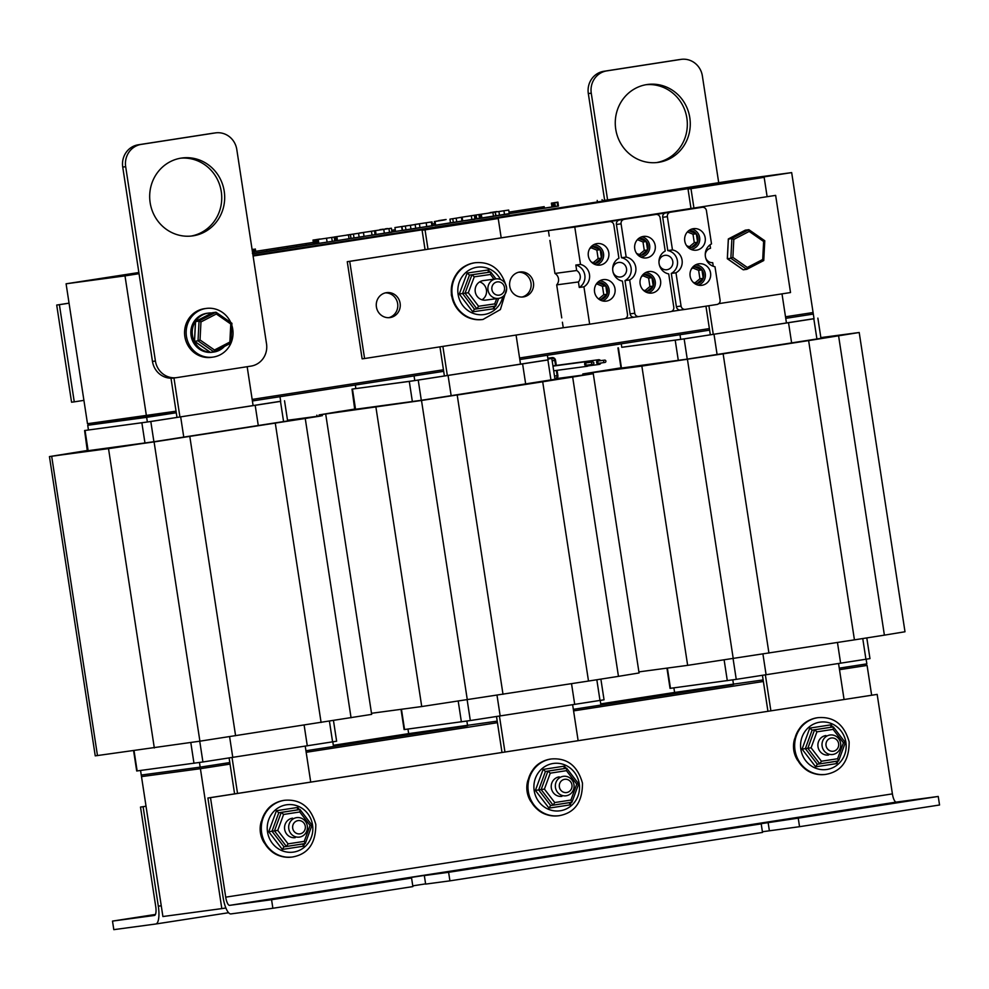 <?xml version="1.0" encoding="UTF-8"?>
<svg xmlns="http://www.w3.org/2000/svg" width="989" height="989" viewBox="0 0 989 989"><rect width="100%" height="100%" fill="white"/><g stroke="black" fill="none" stroke-linecap="round" stroke-linejoin="round"><path stroke-width="1.48" d="M225.875 907.989L221.82 908.607L200.408 768.7L230.041 764.101M839.513 669.689L867.081 665.424L871.643 695.193M497.455 722.662L306.17 752.295L497.455 722.687M573.583 710.893L763.384 681.483L573.583 710.868M839.5 669.677L867.081 665.424M221.82 908.607L162.901 916.531L141.501 776.612L199.704 768.787L199.469 767.229L141.254 775.055L141.501 776.612L200.408 768.7M732.8 684.623L573.336 709.336M466.882 725.815L333.503 746.472M333.33 745.298L408.667 733.628L407.963 729.054M600.731 703.884L674.597 692.436L673.892 687.862M866.376 665.523L866.141 663.978M199.704 768.787L230.041 764.089M78.391 451.998L154.024 441.848L78.391 451.998M187.416 436.73L311.176 417.37L187.416 436.73M298.591 419.249L153.963 441.786L298.591 419.262M133.564 444.815L75.72 452.566L133.564 444.815M287.515 420.226L320.411 416.085L154.099 441.922L320.671 415.837L287.515 420.288L322.365 415.652L303.277 418.792L111.856 448.178L52.949 456.053L87.65 450.465M49.45 456.584L87.65 450.44L54.655 455.867L154.086 441.898L49.45 456.584L95.241 755.856L199.902 741.181L371.666 714.379L325.863 415.12M275.301 423.205L321.091 722.477M189.801 436.458L235.592 735.717M280.678 401.262L150.81 421.512L84.597 430.524L87.304 450.799L153.913 441.724L287.626 420.955M332.798 741.849L333.503 746.485L305.935 750.762M140.562 770.48L141.254 775.055L200.174 767.143L199.469 762.494M133.602 750.75L136.705 770.987L202.918 761.975L336.631 741.218L333.466 720.536M84.597 430.524L147.361 422.006L280.691 401.361L279.986 396.688L252.405 400.965L443.69 371.332L414.057 375.919L414.774 380.592L548.104 359.934L547.387 355.274L519.818 359.539L709.62 330.141L679.987 334.727L680.704 339.388L814.034 318.742L813.082 312.524L785.501 316.789L813.082 312.524L791.67 172.605L732.762 180.517L602.252 200.73M234.591 793.87L229.807 762.556L200.174 767.143M180.678 416.938L183.769 437.15M229.596 736.644L232.774 757.401M147.361 422.006L146.644 417.346L176.277 412.759L170.986 378.194M88.441 425.171L146.644 417.346L146.409 415.788L176.042 411.201L88.206 423.613L88.441 425.171L87.737 425.258L176.277 412.759L176.994 417.469M87.737 425.258L88.441 429.931M255.199 405.391L258.29 425.604M304.13 725.11L307.295 745.867M237.533 793.413L232.044 757.512M305.23 746.176L310.719 782.076M247.163 366.709L253.122 405.688M179.936 417.024L173.965 377.996A19.656 18.742 -97.7 0 1 173.607 378.045A19.656 18.742 -97.7 0 1 152.467 361.43L122.735 167.092A19.656 18.742 -97.7 0 1 138.275 144.79L212.351 133.317A19.656 18.742 -97.7 0 1 212.709 133.268L215.651 132.872A19.656 18.742 -97.7 0 1 236.791 149.487L266.523 343.813A19.656 18.742 -97.7 0 1 250.983 366.115L176.907 377.6A19.656 18.742 -97.7 0 1 176.549 377.65A19.656 18.742 -97.7 0 1 155.421 361.034L125.677 166.696A19.656 18.742 -97.7 0 1 141.229 144.394L215.305 132.922A19.656 18.742 -97.7 0 1 215.651 132.872M229.807 762.556L229.102 757.97M820.895 337.904L844.124 334.801L830.055 337.125L687.367 359.217L597.48 371.728L687.367 359.23L830.266 337.088L844.519 334.752L820.895 337.892M831.934 336.631L687.306 359.168L831.934 336.643M666.895 362.197L609.063 369.948L666.895 362.197M605.083 370.343L687.429 359.279L605.083 370.343M722.588 353.901L856.103 332.972L820.858 337.669L855.708 333.033L722.588 353.901M884.389 635.148L904.997 631.761L859.206 332.502L808.631 340.599L854.434 639.858L884.389 635.148L838.598 335.889M638.906 671.89L687.652 665.35L854.434 639.858M820.845 337.608L859.206 332.502M808.631 340.599L723.132 353.839L768.935 653.099M723.132 353.839L641.861 366.078L582.793 373.966L620.993 367.821M621.03 368.106L687.244 359.106L820.957 338.337M866.141 659.243L866.846 663.866L839.265 668.144M767.934 711.252L763.137 679.938L674.597 692.436M733.517 684.524L732.8 679.888M666.945 668.131L670.035 688.369L736.249 679.356L869.974 658.612L866.797 637.917M814.021 318.656L684.153 338.893L621.784 347.275M714.009 334.319L717.099 354.532M762.927 654.026L766.104 674.782M621.253 343.826L621.784 347.312L680.704 339.388M785.748 318.347L813.317 314.069L785.748 318.347M788.542 322.773L791.633 342.985M837.46 642.491L840.638 663.248M770.876 710.794L765.375 674.906M838.573 663.57L844.062 699.458M693.932 207.987L690.977 188.664L764.163 177.328L767.118 196.65M782.002 293.857L786.465 323.069M713.279 334.406L708.89 305.725M764.163 177.328L688.023 189.06L690.99 208.444M705.948 306.182L710.337 334.863M688.023 189.06L690.977 188.664M763.137 679.938L762.445 675.351M345.791 410.583L421.438 400.421L345.791 410.583M454.829 395.303L578.59 375.944L454.829 395.303M555.002 379.319L421.376 400.36L343.134 411.14L421.376 400.36L555.323 379.22A3.227 3.078 -97.7 0 0 557.883 375.56L557.079 370.331M339.153 411.535L322.068 414.453L421.499 400.483L339.153 411.535M556.671 378.639L589.778 374.225L570.69 377.365L421.499 400.471L319.101 414.91L355.063 409.013M618.459 676.352L639.067 672.965L593.276 373.694L542.701 381.791L588.504 681.05L618.459 676.352L572.668 377.081M371.493 713.292L421.734 706.542L588.504 681.05M556.782 378.552L593.276 373.694M542.701 381.791L457.202 395.031L503.005 694.303M457.202 395.031L590.173 374.163L556.683 378.626M548.091 359.848L409.285 381.42L352.01 389.097L354.717 409.372L421.314 400.298L555.027 379.529M600.212 700.435L600.916 705.058M502.004 752.444L497.207 721.129L408.667 733.628M467.587 725.716L466.87 721.08M401.015 709.323L404.105 729.573L470.319 720.548L604.044 699.804L600.879 679.109M352.01 389.097L414.774 380.592M448.079 375.523L451.169 395.724M496.997 695.218L500.187 715.987M355.323 385.018L355.855 388.504M522.612 363.977L525.703 384.189M571.531 683.683L574.708 704.44M504.946 751.999L499.445 716.098M572.643 704.761L578.132 740.65M428.002 249.179L425.047 229.856L498.233 218.52L501.188 237.842M516.073 335.048L520.535 364.261M447.349 375.597L442.874 346.397M498.233 218.52L422.093 230.252L425.06 249.636M439.944 346.842L444.407 376.055M422.093 230.252L425.047 229.856M497.207 721.129L496.515 716.543M709.373 328.583L519.584 357.981L709.373 328.583M443.455 369.775L252.17 399.408L443.455 369.775M138.868 272.519L66.09 283.794L87.489 423.712L146.409 415.788L124.997 275.882L139.041 273.693M66.09 283.794L124.997 275.882M253.097 256.027L791.67 172.605M140.5 807.061L143.096 806.715L158.327 906.208A17.295 5.229 81.2 0 1 155.78 923.998A17.295 5.229 81.2 0 1 155.755 924.01L113.809 929.648L112.499 921.093L154.445 915.455A8.654 2.621 -98.8 0 0 154.457 915.455A8.654 2.621 -98.8 0 0 155.73 906.554L140.5 807.061L146.026 806.208M155.446 914.442L112.499 921.093M143.096 806.715L146.038 806.258M272.877 908.273L230.932 913.91A17.295 5.229 81.2 0 1 223.131 897.505L207.9 798.012L210.496 797.653L225.715 897.159A8.654 2.621 -98.8 0 0 229.621 905.355L271.567 899.718L272.877 908.273L412.883 886.589L411.572 878.034L381.408 882.089L394.03 880.012L524.85 860.257L424.33 875.562L448.61 872.298L449.921 880.853L425.641 884.104L424.33 875.562M425.604 883.869L412.772 885.86M449.921 880.853L762.507 832.429L761.209 823.874L655.151 839.562L798.234 818.138L799.545 826.693L762.408 831.749M798.234 818.138L938.24 796.454L939.55 804.997L799.545 826.693M271.567 899.718L411.572 878.034M448.61 872.298L761.209 823.874M938.24 796.454L896.294 802.091A8.654 2.621 81.2 0 1 892.399 793.883L877.169 694.389L210.496 797.653M877.169 694.389L207.9 798.012M264.187 842.838A24.577 23.427 -97.7 0 1 261.306 821.377M302.585 844L303.623 846.164L304.525 843.691M311.943 825.123L299.988 809.546L281.259 812.426L274.472 830.896L286.439 846.485L305.304 843.493L304.241 841.367L288.071 843.852L286.439 846.485L283.954 846.819L282.322 849.44L303.623 846.164M299.407 809.62L297.738 807.444L297.355 809.818L299.988 809.546M288.071 843.852L277.748 830.401L268.724 831.724L282.322 849.44M297.738 807.444L276.438 810.72L278.774 812.76L297.516 809.88M305.304 843.493L312.042 825.123L310.089 825.432L304.241 841.367M300.137 809.608L299.766 811.981L310.089 825.432M283.967 846.819L272 831.23L278.774 812.76L281.259 812.426L283.596 814.466L299.766 811.981M295.229 837.658A9.828 9.371 -97.7 0 1 284.659 829.351A9.828 9.371 -97.7 0 1 292.608 818.175M530.858 801.535A24.577 23.427 -97.7 0 1 527.978 780.061M569.256 802.685L570.294 804.848L571.197 802.388M578.614 783.82L566.66 768.243L547.918 771.123L541.144 789.593L553.111 805.17L571.963 802.19L570.913 800.064L554.742 802.549L553.111 805.17L550.626 805.503L548.994 808.124L570.294 804.848M566.079 768.317L564.41 766.129L564.027 768.502L566.66 768.243M554.742 802.549L544.42 789.098L535.395 790.409L548.994 808.124M564.41 766.129L543.109 769.417L545.446 771.457L564.187 768.564M571.963 802.19L578.713 783.807L576.76 784.116L570.913 800.064M566.808 768.305L566.437 770.666L576.76 784.116M550.626 805.503L538.671 789.927L545.446 771.457L547.918 771.123L550.267 773.163L566.437 770.666M561.9 796.355A9.828 9.371 -97.7 0 1 551.33 788.048A9.828 9.371 -97.7 0 1 559.279 776.872M797.53 760.22A24.577 23.427 -97.7 0 1 794.649 738.758M835.928 761.382L836.966 763.545L837.868 761.073M845.286 742.516L833.331 726.927L814.59 729.808L807.815 748.277L819.77 763.867L838.635 760.875L837.572 758.748L821.414 761.233L819.782 763.867L817.297 764.2L815.665 766.821L836.966 763.545M832.75 727.002L831.069 724.826L830.698 727.199L833.331 726.927M821.414 761.233L811.091 747.795L802.067 749.106L815.665 766.821M831.069 724.826L809.768 728.102L812.117 730.142L830.859 727.261M838.635 760.875L845.385 742.504L843.432 742.813L837.572 758.748M833.48 726.989L833.109 729.363L843.432 742.813M817.297 764.2L805.343 748.611L812.117 730.142L814.59 729.808L816.939 731.848L833.109 729.363M828.572 755.04A9.828 9.371 -97.7 0 1 818.002 746.732A9.828 9.371 -97.7 0 1 825.951 735.556M307.307 825.926A9.828 9.371 82.3 0 0 296.737 817.619A9.828 9.371 82.3 0 0 288.751 828.609A9.828 9.371 82.3 0 0 299.358 837.102A9.828 9.371 82.3 0 0 307.307 825.926M305.28 826.26A6.688 6.367 -97.7 0 1 296.712 833.443A6.688 6.367 -97.7 0 1 294.957 822.007A6.688 6.367 -97.7 0 1 305.28 826.26M573.966 784.623A9.828 9.371 82.3 0 0 563.409 776.316A9.828 9.371 82.3 0 0 555.422 787.306A9.828 9.371 82.3 0 0 566.017 795.799A9.828 9.371 82.3 0 0 573.966 784.623M571.951 784.957A6.688 6.367 -97.7 0 1 563.384 792.14A6.688 6.367 -97.7 0 1 561.628 780.692A6.688 6.367 -97.7 0 1 571.951 784.957M840.638 743.308A9.828 9.371 82.3 0 0 830.068 735A9.828 9.371 82.3 0 0 822.094 745.99A9.828 9.371 82.3 0 0 832.689 754.483A9.828 9.371 82.3 0 0 840.638 743.308M838.623 743.641A6.688 6.367 -97.7 0 1 830.055 750.824A6.688 6.367 -97.7 0 1 828.3 739.389A6.688 6.367 -97.7 0 1 838.623 743.641M195.55 321.685L199.049 321.005L198.023 340.834L194.536 341.292L195.55 321.474L212.474 312.697L195.513 321.487M212.375 312.747L215.961 312.227L199.049 321.005L200.965 321.944L216.344 313.983L215.961 312.227M194.536 341.193L210.249 352.232M216.344 313.983L230.783 324.021L229.856 342.046L230.907 343.047L214.02 351.837M230.783 324.021L231.921 323.292L216.146 312.363M229.856 342.046L214.477 350.007L213.97 351.874L210.434 352.356M214.477 350.007L200.038 339.969L198.023 340.834L213.921 351.886M211.325 352.232A19.656 18.742 82.3 0 0 213.599 352.072A19.656 18.742 82.3 0 0 214.972 351.837A19.656 18.742 82.3 0 0 224.454 346.434M211.906 312.981A19.656 18.742 82.3 0 0 208.358 313.105A19.656 18.742 82.3 0 0 192.249 333.281A19.656 18.742 82.3 0 0 210.163 352.208M213.599 352.072L212.202 352.257A19.656 18.742 -97.7 0 1 191.013 335.271A19.656 18.742 -97.7 0 1 206.973 313.29L208.358 313.105M231.822 325.282A24.577 23.427 -97.7 0 1 212.858 357.128A24.577 23.427 -97.7 0 1 186.686 337.694A24.577 23.427 -97.7 0 1 206.318 308.42A24.577 23.427 -97.7 0 1 230.746 322.476M212.858 357.128L211.275 357.35A24.577 23.427 -97.7 0 1 185.091 337.904A24.577 23.427 -97.7 0 1 204.723 308.63L206.318 308.42M383.25 229.361L379.863 229.671L383.225 229.176M557.932 202.139L554.199 202.708L557.932 202.139L558.439 206.071L509.261 213.673M557.845 202.176L558.439 206.071M557.116 202.288L557.709 206.182M496.923 211.535L493.202 212.116L496.96 211.782M496.317 211.646L494.945 211.856L496.317 211.646M551.392 203.153L554.78 202.646L551.392 203.153L551.986 207.035M551.528 203.128L552.134 207.022M552.319 203.005L552.913 206.899M553.593 202.832L554.186 206.726M555.373 206.54L554.78 202.646L554.063 202.77L554.656 206.652M490.173 212.586L494.179 211.992L490.198 212.796M443.702 219.867L446.101 219.496L443.74 220.102M442.256 220.065L438.696 220.609L441.403 220.436M443.307 219.917L434.356 221.561L443.035 220.213M385.092 228.892L387.503 228.521L385.129 229.077M313.006 240.08L316.406 239.585L313.006 240.08L313.612 243.974L313.154 240.067M316.27 243.591L315.676 239.697L316.406 239.585L316.999 243.467L313.748 243.949M315.219 239.771L315.812 243.665M313.946 239.944L314.539 243.826M316.678 239.523L320.028 239.017L316.047 239.622L316.678 239.523L316.913 243.467M317.271 239.449L317.865 243.343L317.049 239.486M318.545 243.232L317.865 243.343M318.062 243.282L317.271 243.405M318.582 239.227L319.447 239.115L318.582 239.251M255.496 251.354L255.162 249.005M253.073 249.339L253.666 253.233L252.776 253.357L252.17 249.475M254.494 253.097L253.666 253.233M252.405 249.438L252.999 253.332M253.196 253.271L252.405 253.394M558.501 205.922L252.751 253.777M475.276 218.816L475.981 218.705M544.395 208.209L544.197 206.652L509.026 212.116L544.197 206.652M313.6 243.962L253.74 253.221L253.505 251.663L313.365 242.392M306.219 245.099L306.021 243.541L253.505 251.663M348.449 234.875L349.043 238.769L337.459 240.562L335.061 240.871L334.467 236.977L348.449 234.875L334.467 236.977M351.033 238.436L350.217 234.566L363.458 232.551L346.818 235.048L351.775 234.306L350.44 234.541L351.033 238.436L354.037 237.99L353.444 234.096M350.811 238.436L349.03 238.708M363.458 232.551L364.051 236.445L354.037 237.99M391.397 228.224L359.316 233.07L391.397 228.224L391.99 232.118L364.039 236.359M462.036 221.202L434.95 225.443L434.356 221.561M415.157 224.552L415.751 228.434L405.96 229.943L402.226 230.486L401.633 226.592L415.157 224.552L394.932 227.557L404.081 226.197L401.967 226.555L402.56 230.437M402.226 230.449L395.526 231.438L394.932 227.557M479.517 218.445L476.03 218.977L475.425 215.083L492.905 212.499L475.425 215.083M492.905 212.499L493.499 216.393L481.915 218.186L479.529 218.495L478.923 214.601M431.884 225.875L415.504 228.41M508.705 210.051L488.492 213.068L508.705 210.051L509.298 213.945L493.486 216.294M449.946 219.162L450.539 223.044L449.958 219.15L461.443 217.32L449.958 219.15M474.72 215.194L459.205 217.605L474.72 215.194L474.967 219.261L462.728 221.066M334.158 237.088L334.752 240.982L332.292 241.365L318.137 243.43L317.543 239.548L334.158 237.088L317.543 239.548M434.913 225.171L432.564 225.529M395.501 231.29L391.953 231.822M318.829 243.343L318.235 239.449M332.292 241.365L331.698 237.471M327.099 242.058L326.506 238.176M466.474 216.517L472.198 215.639L466.474 216.517M474.967 219.261L474.374 215.367M471.938 219.731L471.345 215.837M453.358 222.612L452.764 218.717M461.974 221.264L461.443 217.32M495.786 215.985L495.192 212.103L496.119 215.948M498.023 211.671L505.564 210.521L498.147 211.634M431.933 225.912L431.278 221.993L414.861 224.478L431.278 221.993M417.482 224.132L416.826 224.206M420.004 227.767L419.41 223.873M476.723 218.878L476.129 214.996M481.915 218.186L481.322 214.292M481.223 218.272L480.629 214.39M480.221 218.396L479.628 214.514M406.43 225.875L412.017 225.022L406.43 225.875M435.654 225.356L435.049 221.462M372.049 235.197L371.456 231.315M375.078 234.727L374.485 230.845M372.223 231.179L366.585 231.995L372.223 231.179M374.831 230.672L375.424 234.554M376.067 234.467L375.474 230.585M384.338 233.194L383.744 229.3M389.53 232.489L388.937 228.607M335.766 240.772L335.172 236.89M336.767 240.648L336.161 236.767M337.459 240.562L336.866 236.68M313.365 242.404L306.021 243.541M296.7 246.595L296.453 245.037M287.44 248.029L287.193 246.471M278.181 249.463L277.934 247.905M266.894 251.181L266.659 249.636M254.086 253.172L253.852 251.614M434.666 223.613L432.329 223.971L434.666 223.601M395.266 229.745L391.718 230.276L395.266 229.732M534.864 209.693L534.629 208.147M525.604 211.139L525.369 209.581M516.345 212.573L516.11 211.016M602.078 199.63L602.326 201.187L252.986 255.323M660.578 280.728A10.854 10.347 -97.7 0 1 651.8 293.065A10.854 10.347 -97.7 0 1 640.093 283.682A10.854 10.347 -97.7 0 1 648.908 271.555A10.854 10.347 -97.7 0 1 660.578 280.728M655.2 245.581A10.854 10.347 -97.7 0 1 646.423 257.919A10.854 10.347 -97.7 0 1 634.715 248.536A10.854 10.347 -97.7 0 1 643.53 236.408A10.854 10.347 -97.7 0 1 655.2 245.581M608.791 252.764A10.854 10.347 -97.7 0 1 600.014 265.101A10.854 10.347 -97.7 0 1 588.319 255.731A10.854 10.347 -97.7 0 1 597.121 243.591A10.854 10.347 -97.7 0 1 608.791 252.764M615.01 288.788A10.854 10.347 -97.7 0 1 606.232 301.126A10.854 10.347 -97.7 0 1 594.537 291.755A10.854 10.347 -97.7 0 1 603.339 279.615A10.854 10.347 -97.7 0 1 615.01 288.788M710.572 272.976A10.854 10.347 -97.7 0 1 701.794 285.314A10.854 10.347 -97.7 0 1 690.099 275.943A10.854 10.347 -97.7 0 1 698.902 263.803A10.854 10.347 -97.7 0 1 710.572 272.976M705.194 237.83A10.854 10.347 -97.7 0 1 696.417 250.168A10.854 10.347 -97.7 0 1 684.722 240.797A10.854 10.347 -97.7 0 1 693.524 228.657A10.854 10.347 -97.7 0 1 705.194 237.83M625.184 318.594L634.357 317.172A3.931 3.746 -97.7 0 1 630.092 313.859L624.999 280.592L629.672 279.961L634.765 313.229A3.931 3.746 82.3 0 0 639.055 316.542L670.69 311.646A3.931 3.746 82.3 0 0 673.793 307.183L668.712 273.916A12.189 11.621 -97.7 0 1 665.214 251.058L660.12 217.79A3.931 3.746 82.3 0 0 655.892 214.465L651.219 215.095A3.931 3.746 -97.7 0 0 651.158 215.108L670.493 212.215A3.931 3.746 82.3 0 0 667.377 216.665L672.471 249.933A12.189 11.621 -97.7 0 1 675.969 272.791L681.062 306.058A3.931 3.746 82.3 0 0 685.352 309.372L716.988 304.476A3.931 3.746 82.3 0 0 720.091 300.013L714.998 266.746A12.189 11.621 -97.7 0 1 711.511 243.887L706.418 210.62A3.931 3.746 82.3 0 0 702.19 207.294L697.517 207.925A3.931 3.746 -97.7 0 0 697.455 207.937L548.388 230.585L549.229 236.099M549.896 240.451L554.953 273.446A7.319 6.972 -97.7 0 1 556.696 284.869L561.74 317.877M562.407 322.229L563.26 327.742L589.654 324.194L583.93 286.822L579.27 287.453L578.429 281.952A7.319 6.972 82.3 0 0 576.674 270.529L575.833 265.04L580.506 264.409L574.782 227.037L609.521 221.647A3.931 3.746 82.3 0 1 609.595 221.647L604.934 222.265A3.931 3.746 -97.7 0 1 604.996 222.265M548.388 230.585L574.782 227.037M604.934 222.265A3.931 3.746 -97.7 0 0 604.86 222.278L655.818 214.477A3.931 3.746 82.3 0 1 655.892 214.465M670.493 212.215L702.116 207.307A3.931 3.746 82.3 0 1 702.19 207.294M571.605 227.087L597.789 223.254L571.63 227.309M667.859 212.178L694.105 208.333L667.896 212.4M617.902 219.917L644.136 216.072L617.927 220.139M554.953 273.446L576.674 270.529M578.429 281.952L556.696 284.869M704.193 206.886L704.304 207.665M710.003 244.852L710.522 248.276A7.319 6.972 82.3 0 0 705.256 254.791M718.966 303.475L717.779 304.253M685.278 309.384L680.617 310.014A3.931 3.746 -97.7 0 0 680.692 310.002L671.482 311.424M609.595 221.647A3.931 3.746 82.3 0 1 613.823 224.96L618.916 258.228A12.189 11.621 -97.7 0 0 622.415 281.086L627.496 314.354A3.931 3.746 82.3 0 1 624.393 318.817L589.654 324.194M680.617 310.014A3.931 3.746 -97.7 0 1 676.389 306.689L671.296 273.421L675.969 272.791M672.471 249.933L667.798 250.563L662.717 217.296A3.931 3.746 -97.7 0 1 665.82 212.833M624.195 219.385A3.931 3.746 82.3 0 0 621.08 223.835L626.173 257.103L621.5 257.733L616.419 224.466A3.931 3.746 -97.7 0 1 619.522 220.003M580.506 264.409A12.189 11.621 -97.7 0 1 583.93 286.822M705.664 257.783A7.319 6.972 82.3 0 0 712.723 262.678L713.279 266.288M624.999 280.592A12.189 11.621 82.3 0 0 621.5 257.733M613.069 272.136A7.319 6.972 82.3 0 0 626.519 268.662A7.319 6.972 82.3 0 0 612.661 269.144M626.173 257.103A12.189 11.621 -97.7 0 1 629.672 279.961M671.296 273.421A12.189 11.621 82.3 0 0 667.798 250.563M659.366 264.953A7.319 6.972 82.3 0 0 672.804 261.492A7.319 6.972 82.3 0 0 658.958 261.961M579.27 287.453A12.189 11.621 82.3 0 0 575.833 265.04M602.4 300.891A10.224 9.742 82.3 0 0 599.631 280.901M599.482 299.618A8.518 8.11 82.3 0 0 605.787 285.833A8.518 8.11 82.3 0 0 597.171 282.928M598.135 298.591L600.768 299.531L607.073 294.24L605.787 285.833L598.197 282.693L596.231 284.164M598.802 298.839L603.76 294.685L602.474 286.278L596.627 283.855M603.76 294.685L607.073 294.24M602.474 286.278L605.787 285.833M596.318 264.904A10.224 9.742 82.3 0 0 593.61 244.765M593.029 263.433A8.518 8.11 82.3 0 0 600.162 249.698A8.518 8.11 82.3 0 0 590.829 247.052M591.335 262.011L595.143 263.395L601.448 258.117L600.162 249.698L592.572 246.57L589.592 248.832M593.177 262.715L598.135 258.562L596.849 250.143L590.989 247.732M598.135 258.562L601.448 258.117M596.849 250.143L600.162 249.698M698.086 285.116A10.224 9.742 82.3 0 0 695.391 264.978M694.81 283.645A8.518 8.11 82.3 0 0 701.943 269.91A8.518 8.11 82.3 0 0 692.609 267.265M693.116 282.224L696.924 283.608L703.228 278.329L701.943 269.91L694.352 266.783L691.373 269.045M694.958 282.928L699.915 278.774L698.63 270.356L692.77 267.945M699.915 278.774L703.228 278.329M698.63 270.356L701.943 269.91M690.755 249.265A10.224 9.742 82.3 0 0 691.806 229.052M687.924 247.262A8.518 8.11 82.3 0 0 696.305 233.787A8.518 8.11 82.3 0 0 688.777 230.647M686.638 245.742L691.299 247.485L697.604 242.194L696.305 233.787L688.727 230.647M689.333 246.793L694.29 242.639L692.992 234.232L687.404 231.921M694.29 242.639L697.604 242.194M692.992 234.232L696.305 233.787M648.092 292.855A10.224 9.742 82.3 0 0 645.384 272.729M644.803 291.396A8.518 8.11 82.3 0 0 651.936 277.662A8.518 8.11 82.3 0 0 642.603 275.016M643.122 289.975L646.93 291.359L653.222 286.081L651.936 277.662L644.346 274.534L641.379 276.796M644.952 290.679L649.909 286.526L648.623 278.107L642.776 275.696M649.909 286.526L653.222 286.081M648.623 278.107L651.936 277.662M640.761 257.004A10.224 9.742 82.3 0 0 641.799 236.791M637.917 255.001A8.518 8.11 82.3 0 0 646.312 241.526A8.518 8.11 82.3 0 0 638.783 238.386M636.644 253.493L641.292 255.224L647.597 249.945L646.312 241.526L638.721 238.398M639.327 254.544L644.284 250.39L642.998 241.971L637.398 239.659M644.284 250.39L647.597 249.945M642.998 241.971L646.312 241.526M519.695 272.024A12.585 11.992 -97.7 0 1 533.491 282.866A12.585 11.992 -97.7 0 1 523.28 296.935A12.585 11.992 -97.7 0 1 509.731 286.18A12.585 11.992 -97.7 0 1 519.695 272.024M522.044 297.034A12.585 11.992 82.3 0 0 518.706 272.222M400.112 303.277A12.585 11.992 -97.7 0 1 389.938 317.593A12.585 11.992 -97.7 0 1 376.376 306.714A12.585 11.992 -97.7 0 1 386.588 292.645A12.585 11.992 -97.7 0 1 400.112 303.277M388.702 317.692A12.585 11.992 82.3 0 0 385.376 292.88M347.263 261.689L362.135 358.846L364.582 358.525L349.723 261.356L347.263 261.689L775.648 195.377L790.52 292.546L718.991 303.623M349.723 261.356L775.648 195.377M563.26 327.742L364.582 358.525M547.968 359.032L552.134 358.377A2.435 2.324 -97.7 0 1 554.804 360.441L555.583 365.522M556.337 370.43L557.141 375.672A2.435 2.324 -97.7 0 1 555.212 378.441L555.212 378.441M547.844 358.253L552.023 357.61A3.227 3.078 -97.7 0 1 555.546 360.317L556.325 365.411M600.966 362.988A2.361 2.25 -97.7 0 1 596.651 362.382A2.361 2.25 -97.7 0 1 600.657 360.651M593.882 362.988A1.174 1.125 -97.7 0 1 592.93 364.323A1.174 1.125 -97.7 0 1 591.657 363.309A1.174 1.125 -97.7 0 1 592.621 361.986A1.174 1.125 -97.7 0 1 593.882 362.988M592.93 364.323L587.046 365.114A1.174 1.125 -97.7 0 1 585.772 364.1A1.174 1.125 -97.7 0 1 586.724 362.778L592.621 361.986M605.886 361.121A1.174 1.125 -97.7 0 1 604.934 362.456A1.174 1.125 -97.7 0 1 603.661 361.442A1.174 1.125 -97.7 0 1 604.613 360.12A1.174 1.125 -97.7 0 1 605.886 361.121M604.934 362.456L599.037 363.247A1.174 1.125 -97.7 0 1 597.764 362.234A1.174 1.125 -97.7 0 1 598.728 360.911L604.613 360.12M588.974 364.854A2.361 2.25 -97.7 0 1 584.66 364.249A2.361 2.25 -97.7 0 1 588.653 362.518M493.078 306.503L494.092 308.704L495.019 306.219M495.996 278.898L490.705 272.037L471.951 274.781L465.04 293.201L476.896 308.865L495.786 306.021L494.735 303.883L478.552 306.256L476.896 308.865L474.423 309.198L472.767 311.819L494.092 308.704M490.111 272.123L488.467 269.948L488.084 272.309L490.705 272.037M478.552 306.256L468.316 292.732L459.292 293.993L472.767 311.819M488.467 269.948L467.142 273.063L469.478 275.115L488.232 272.371M490.865 272.111L490.47 274.472L494.018 279.17M474.423 309.198L462.568 293.523L469.478 275.115L471.951 274.781L474.275 276.833L490.47 274.472M498.567 298.394L485.822 300.1A9.828 9.371 -97.7 0 1 475.239 291.718A9.828 9.371 -97.7 0 1 483.201 280.616L495.946 278.91A9.828 9.371 82.3 0 0 487.973 289.901A9.828 9.371 82.3 0 0 498.567 298.394A9.828 9.371 82.3 0 0 506.516 287.218A9.828 9.371 82.3 0 0 495.946 278.91M482.039 299.803A9.828 9.371 82.3 0 0 479.628 281.902M504.501 287.552A6.688 6.367 -97.7 0 1 495.922 294.734A6.688 6.367 -97.7 0 1 494.179 283.287A6.688 6.367 -97.7 0 1 504.501 287.552M728.386 239.14L731.885 238.448L730.871 258.277L727.372 258.747L728.399 238.918L745.31 230.153L728.361 238.93M727.385 258.636L743.098 269.676M749.18 231.426L763.632 241.477L762.704 259.489L747.325 267.463L732.886 257.412L733.813 239.4L749.18 231.426L748.896 229.708L745.31 230.153M762.704 259.489L763.718 260.552L746.806 269.317L743.271 269.799M763.632 241.477L764.769 240.747L748.982 229.807M747.325 267.463L746.806 269.317M732.886 257.412L730.871 258.277L746.757 269.329M733.813 239.4L731.885 238.448L748.809 229.683M224.219 191.223A39.325 37.483 -97.7 0 1 192.422 235.926A39.325 37.483 -97.7 0 1 150.044 201.954A39.325 37.483 -97.7 0 1 181.951 157.993A39.325 37.483 -97.7 0 1 224.219 191.223M190.939 236.099A39.325 37.483 82.3 0 0 221.276 191.619A39.325 37.483 82.3 0 0 180.48 158.215M689.803 117.703A39.325 37.483 -97.7 0 1 658.006 162.419A39.325 37.483 -97.7 0 1 615.628 128.434A39.325 37.483 -97.7 0 1 647.535 84.473A39.325 37.483 -97.7 0 1 689.803 117.703M656.523 162.579A39.325 37.483 82.3 0 0 686.861 118.099A39.325 37.483 82.3 0 0 646.064 84.708M607.592 199.902L591.261 93.189A19.656 18.742 -97.7 0 1 606.813 70.887L680.889 59.414A19.656 18.742 -97.7 0 1 681.248 59.352A19.656 18.742 -97.7 0 1 702.375 75.968L718.706 182.693M604.662 200.359L588.319 93.584A19.656 18.742 -97.7 0 1 603.871 71.282L677.935 59.81A19.656 18.742 -97.7 0 1 678.293 59.748L681.248 59.352M83.917 400.36L74.262 401.855L59.389 304.686L69.057 303.19M69.045 303.141L56.707 305.057L71.567 402.214L74.262 401.855M59.389 304.686L56.707 305.057M154.086 441.898L199.902 741.181M305.255 418.508L351.058 717.767M108.53 448.697L154.321 747.968M51.688 456.325L97.478 755.596M85.042 430.475L88.132 450.687M134.034 750.688L137.137 770.938M141.872 422.835L144.975 443.06M190.803 742.566L193.98 763.31M150.81 421.512L153.901 441.724M199.741 741.206L202.918 761.975M280.493 401.423L283.583 421.635M329.424 721.166L332.588 741.886M687.442 359.304L733.232 658.563M641.861 366.078L687.652 665.35M585.031 373.718L585.179 374.732M618.385 347.856L621.475 368.081M667.377 668.07L670.48 688.319M675.215 340.216L678.306 360.441M724.146 659.96L727.311 680.692M684.153 338.893L687.244 359.106M733.072 658.587L736.249 679.356M813.823 318.804L816.926 339.017M862.754 638.548L865.931 659.267M421.499 400.471L467.303 699.767M375.931 407.27L421.734 706.542M319.101 414.91L319.262 415.961M352.455 389.048L355.546 409.273M401.447 709.261L404.55 729.511M409.285 381.42L412.376 401.633M458.216 701.152L461.381 721.883M418.223 380.085L421.314 400.298M467.142 699.792L470.319 720.548M547.906 359.996L550.997 380.209M596.824 679.752L600.002 700.459M155.817 923.998L228.607 912.723L155.78 923.998M158.327 906.208L161.256 905.751M768.07 822.193L769.38 830.735M896.294 802.091L229.621 905.355M892.399 793.883L225.715 897.159M276.438 810.72L268.724 831.724M267.512 831.934A23.909 22.784 -97.7 0 1 286.414 804.811A23.909 22.784 -97.7 0 1 312.549 824.95A23.909 22.784 -97.7 0 1 293.646 852.073A23.909 22.784 -97.7 0 1 267.512 831.934M277.748 830.401L283.596 814.466M261.652 832.812A28.619 27.284 82.3 0 0 292.423 857.006C308.074 854.212 315.862 843.357 315.8 824.43C310.867 807.123 300.532 799.063 284.807 800.262A28.619 27.284 82.3 0 0 261.652 832.812M292.423 857.006L291.792 857.08A28.619 27.284 -97.7 0 1 261.022 832.899A28.619 27.284 -97.7 0 1 284.164 800.348L284.807 800.262M543.109 769.417L535.395 790.409M534.184 790.619A23.909 22.784 -97.7 0 1 553.086 763.496A23.909 22.784 -97.7 0 1 579.22 783.647A23.909 22.784 -97.7 0 1 560.318 810.757A23.909 22.784 -97.7 0 1 534.184 790.619M544.42 789.098L550.267 773.163M528.324 791.497A28.619 27.284 82.3 0 0 559.094 815.69C574.745 812.909 582.533 802.054 582.472 783.115C577.539 765.807 567.204 757.759 551.479 758.959A28.619 27.284 82.3 0 0 528.324 791.497M559.094 815.69L558.464 815.777A28.619 27.284 -97.7 0 1 527.681 791.583A28.619 27.284 -97.7 0 1 550.836 759.033L551.479 758.959M809.768 728.102L802.067 749.106M800.855 749.316A23.909 22.784 -97.7 0 1 819.757 722.193A23.909 22.784 -97.7 0 1 845.892 742.331A23.909 22.784 -97.7 0 1 826.989 769.454A23.909 22.784 -97.7 0 1 800.855 749.316M811.091 747.795L816.939 731.848M794.995 750.194A28.619 27.284 82.3 0 0 825.766 774.387C841.404 771.593 849.205 760.739 849.143 741.812C844.21 724.504 833.875 716.444 818.15 717.643A28.619 27.284 82.3 0 0 794.995 750.194M825.766 774.387L825.135 774.474A28.619 27.284 -97.7 0 1 794.352 750.28A28.619 27.284 -97.7 0 1 817.507 717.73L818.15 717.643M230.845 342.899L231.846 323.391M200.038 339.969L200.965 321.944M253.889 249.216L254.247 251.552M456.77 222.08L456.164 218.198M499.507 215.454L498.913 211.559M504.526 214.675L503.933 210.793M426.766 226.728L426.172 222.846M410.979 229.176L410.386 225.282M405.96 229.943L405.354 226.061M359.143 237.199L358.55 233.317M597.443 201.966L597.208 200.408M604.86 222.278L609.521 221.647M651.158 215.108L655.818 214.477M697.455 207.937L702.116 207.307M680.692 310.002L685.216 309.396M634.394 317.172L638.919 316.567M681.062 306.058L676.389 306.689M667.377 216.665L662.717 217.296M634.765 313.229L630.092 313.859M621.08 223.835L616.419 224.466M554.804 360.441L552.159 360.787M554.495 376.03L557.141 375.672M467.142 273.063L459.292 293.993M502.82 296.626A23.909 22.784 -97.7 0 1 479.727 314.737A23.909 22.784 -97.7 0 1 458.08 294.203A23.909 22.784 -97.7 0 1 473.212 268.192A23.909 22.784 -97.7 0 1 500.521 279.479M496.701 298.641L494.735 303.883M468.316 292.732L474.275 276.833M483.015 319.447L482.385 319.534A28.619 27.284 -97.7 0 1 451.577 295.13A28.619 27.284 -97.7 0 1 474.757 262.79L475.4 262.703A28.619 27.284 82.3 0 0 452.208 295.043A28.619 27.284 82.3 0 0 483.015 319.447L500.397 309.557L506.628 288.961M763.693 260.354L764.695 240.846M746.856 269.28L763.681 260.564M212.351 133.317L215.305 132.922M152.467 361.43L155.421 361.034M122.735 167.092L125.677 166.696M138.275 144.79L141.229 144.394M677.935 59.81L680.889 59.414M588.319 93.584L591.261 93.189M603.871 71.282L606.813 70.887M284.535 400.755L287.626 420.98M582.793 373.966L582.954 375.041M617.94 347.905L621.03 368.131M817.866 318.137L820.969 338.362M316.863 415.17L317.024 416.258M551.936 359.341L555.039 379.566M286.439 846.485L305.168 843.592M284.164 800.348C268.526 803.13 260.737 813.984 260.799 832.923C265.732 850.219 276.055 858.279 291.792 857.08M553.111 805.17L571.84 802.289M550.836 759.033C535.197 761.827 527.409 772.681 527.471 791.608C532.391 808.915 542.726 816.976 558.464 815.777M819.782 763.867L838.511 760.974M817.507 717.73C801.869 720.511 794.08 731.366 794.142 750.305C799.063 767.612 809.398 775.66 825.135 774.474M195.476 321.536L194.462 341.279L210.336 352.331M216.059 312.252L231.921 323.292L230.907 343.047M230.882 343.109L213.97 351.874M255.323 248.981L255.681 251.33M462.147 217.234L462.741 221.116M432.008 221.907L432.601 225.789M638.993 316.554L634.32 317.185M588.171 365.893L599.198 364.422M552.938 365.868L598.568 359.736M553.692 370.788L587.194 366.289M552.975 366.115L586.576 361.603M476.896 308.865L495.65 306.133M495.786 306.021L498.654 298.381M475.4 262.703C491.137 261.467 501.485 269.589 506.417 287.082M474.757 262.79C459.143 265.608 451.343 276.401 451.355 295.155C456.288 312.648 466.635 320.77 482.385 319.534M728.324 238.979L727.311 258.722L743.184 269.774M748.896 229.708L764.769 240.747L763.755 260.503M173.607 378.045L176.549 377.65"/></g></svg>
